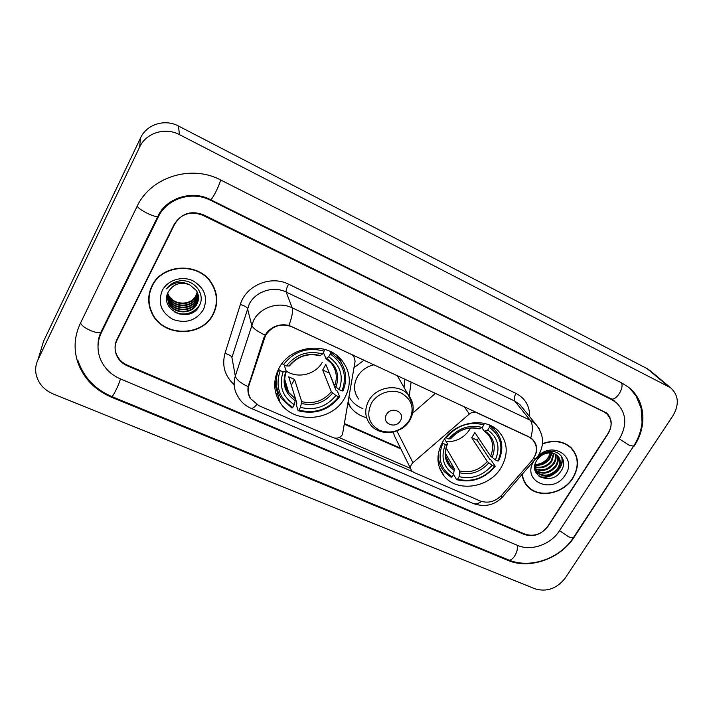 <?xml version="1.0" encoding="UTF-8"?>
<svg xmlns="http://www.w3.org/2000/svg" width="713" height="713" viewBox="0 0 713 713"><rect width="100%" height="100%" fill="white"/><g stroke="black" fill="none" stroke-linecap="round" stroke-linejoin="round"><path stroke-width="1.07" d="M351.473 354.245L353.737 356.108L355.119 361.126L342.472 434.538C340.128 437.844 337.035 438.896 333.203 437.675L258.846 405.652L250.78 398.852C248.16 394.512 247.607 389.868 249.104 384.931L248.882 383.852M442.826 441.695C435.928 454.413 436.374 465.892 444.181 476.15C457.229 492.835 489.305 487.924 501.043 467.746C508.654 454.172 507.834 442.007 498.565 431.249C484.938 416.214 453.94 421.882 442.826 441.695M278.935 368.345C272.945 380.332 273.329 391.722 280.084 402.515C293.747 424.529 332.508 421.428 344.78 397.809C351.634 384.548 350.698 372.088 341.964 360.448C327.178 341.001 290.369 345.395 278.935 368.345M351.598 354.495L291.991 326.768C280.886 322.891 272.054 325.805 265.494 335.511L249.104 384.931M366.616 417.765C359.913 415.92 354.521 412.364 350.431 407.087L348.069 403.406M528.645 436.837L476.837 412.747C474.252 411.713 471.748 412.141 469.332 414.03L412.943 462.684C410.314 465.331 409.895 468.031 411.695 470.794L413.825 472.389L480.099 500.927C488.04 503.645 495.241 501.747 501.702 495.223L531.898 460.625C537.718 452.951 537.905 445.892 532.459 439.458L528.431 436.561M354.022 367.658L364.129 360.136M411.134 381.999L409.226 395.956M393.344 432.033L394.378 435.75L410.733 468.833M435.474 393.318L412.702 413.13M603.715 411.775L202.947 215.317C190.567 210.683 180.942 213.766 174.07 224.568L116.941 339.522C114.65 344.334 114.472 349.227 116.379 354.192C118.518 359.209 122.217 362.89 127.484 365.216L524.982 534.153C534.09 536.942 541.853 534.233 548.252 526.007L608.109 433.727C612.574 425.875 612.039 419.173 606.513 413.602L603.715 411.775M559.42 530.837L619.294 439.119C627.476 424.832 626.442 412.649 616.201 402.56L611.567 399.565L210.522 200.273C192.029 190.549 166.789 198.553 158.277 216.957L101.317 332.775C97.405 341.09 96.977 349.557 100.043 358.176C103.813 367.712 110.658 374.655 120.559 378.977L517.7 545.454C531.167 551.425 550.837 544.5 559.42 530.837M673.019 415.581C679.462 404.387 678.616 395.082 670.496 387.676L179.453 134.632C165.202 126.887 145.996 132.885 139.579 147.163L37.905 359.905C35.588 364.887 35.062 370.047 36.336 375.386C38.743 383.95 44.366 390.145 53.225 393.968L534.973 588.822C546.755 592.227 556.817 588.662 565.159 578.145L673.019 415.581M650.871 371.259L647.146 368.63L178.464 126.023C164.908 118.616 146.655 124.312 140.559 137.903L43.591 341.171L41.648 347.552M115.31 344.513L115.274 345.653M634.053 446.231C647.484 426.454 645.479 400.198 628.625 387.302L622.119 383.166L220.718 180.024C191.227 164.177 150.416 177.011 136.941 206.672L80.23 323.657C74.41 336.162 73.546 348.933 77.655 361.954C83.474 378.246 94.722 389.993 111.397 397.168L508.075 560.418C529.518 569.723 560.471 558.769 574.161 537.21L633.75 445.919M98.973 338.693L98.911 339.397M100.15 335.44L100.105 334.094M151.878 286.047C147.582 295.227 147.627 304.362 152.003 313.47C162.983 337.427 202.474 337.525 213.339 314.112C218.419 303.551 217.83 293.186 211.556 282.999C198.882 261.894 161.931 263.543 151.878 286.047M148.714 297.838L149.373 304.21M522.103 474.564C522.7 479.181 524.527 483.138 527.567 486.444C538.297 498.806 563.163 494.198 572.86 478.227C579.589 466.56 578.956 456.329 570.97 447.55C563.234 440.91 553.743 439.609 542.495 443.646M525.009 483.058L526.542 484.76M250.423 398.558C248.24 394.975 247.482 391.027 248.142 386.713L263.774 338.042L266.644 332.766C272.607 326.01 280.04 323.559 288.934 325.422L528.698 436.686L532.62 439.44C537.032 444.244 537.825 449.707 535.017 455.839L534.723 456.382M115.595 343.176L115.346 345.244L115.595 343.176M152.003 313.159L151.379 311.982M412.471 471.578L334.86 438.147M410.643 468.441L339.094 437.55M608.198 433.121C612.663 425.26 612.128 418.54 606.594 412.979L203.579 214.854C191.2 210.219 181.574 213.294 174.703 224.096L116.968 340.253C114.686 345.056 114.499 349.94 116.415 354.905C118.545 359.922 122.244 363.594 127.511 365.929L524.438 534.518C533.556 537.317 541.31 534.598 547.709 526.381L608.198 433.121M572.904 450.144L571.648 448.227M216.431 300.529L216.208 294.202M215.87 294.291L214.274 288.007M213.035 313.97C218.053 303.533 217.474 293.275 211.28 283.195C198.74 262.295 162.154 263.917 152.199 286.198C147.947 295.289 147.992 304.335 152.332 313.355C163.215 337.053 202.287 337.133 213.035 313.97M197.323 292.321L196.022 296.011C191.2 306.349 173.544 306.055 168.482 295.423L167.626 293.498M197.216 292.089L195.968 295.521C191.155 305.841 173.517 305.547 168.464 294.932L167.715 293.275M197.706 293.284L196.244 298.007C191.387 308.399 173.624 308.105 168.535 297.419L167.323 294.371M197.617 293.043L196.191 297.508C191.342 307.882 173.607 307.597 168.518 296.92L167.395 294.157M198.009 294.255L196.458 300.021C191.583 310.467 173.714 310.182 168.589 299.433L167.092 295.173M197.947 294.014L196.405 299.513C191.53 309.95 173.687 309.665 168.58 298.925L167.145 294.986M198.241 295.244L196.681 302.062C191.77 312.561 173.794 312.276 168.642 301.474L166.958 295.877M198.196 294.995L196.628 301.546C191.726 312.036 173.776 311.75 168.633 300.966L166.976 295.672M189.631 284.763C180.541 281.573 173.5 283.854 168.491 291.626C158.054 310.066 190.246 324.192 199.016 306.207C206.592 294.184 193.428 277.883 178.669 281.074C173.491 282.17 169.418 284.763 166.432 288.854C173.428 281.983 181.164 280.619 189.631 284.763L196.342 290.485C198.972 295.004 199.159 299.558 196.913 304.121C191.966 314.683 173.883 314.406 168.705 303.542L166.967 295.726M198.366 296.002L196.85 303.604C191.922 314.148 173.865 313.872 168.687 303.025L166.94 296.644M162.136 290.735C157.591 303.123 161.254 312.713 173.125 319.504C186.12 323.845 196.227 320.538 203.455 309.594C208.178 297.428 204.649 287.82 192.867 280.762C181.833 275.512 167.305 280.209 162.136 290.735M197.715 292.08L196.788 294.665M149.801 291.412L149.07 297.891M199.506 305.289C193.348 313.506 185.175 315.877 174.97 312.419M198.562 306.955C192.911 313.444 185.79 315.618 177.207 313.488M571.425 448.424L569.963 446.659M522.362 474.27C522.923 478.931 524.741 482.924 527.798 486.257C538.422 498.485 563.029 493.931 572.619 478.12C579.286 466.578 578.662 456.454 570.756 447.764C563.065 441.16 553.636 439.885 542.468 443.941M550.632 451.267L548.698 456.81C545.436 461.641 540.909 464.234 535.115 464.591M551.987 453.022L549.785 458.798C545.882 463.771 540.917 465.883 534.875 465.117M551.407 452.942L549.277 458.156C545.579 462.924 540.819 465.063 535 464.573M554.037 453.566L551.8 461.373C547.129 467.14 541.417 469.047 534.652 467.113M553.555 453.397L551.292 460.723C546.818 466.302 541.283 468.272 534.679 466.641M555.748 454.341C556.595 457.621 555.962 460.83 553.841 463.985C548.35 470.5 541.969 472.104 534.714 468.806M555.347 454.136C556.015 457.291 555.338 460.357 553.333 463.325C548.056 469.653 541.835 471.346 534.679 468.414M557.174 455.34C558.867 458.949 558.448 462.71 555.908 466.614C549.411 473.922 542.415 475.099 534.937 470.143M556.844 455.072C558.306 458.611 557.824 462.247 555.391 465.954C549.17 473.049 542.335 474.35 534.875 469.858M554.874 453.914C547.887 451.561 541.916 453.62 536.951 460.09C526.577 475.535 551.247 486.337 560.685 471.489C568.386 461.516 559.767 448.673 547.62 451.757C543.306 452.791 539.696 455.019 536.809 458.432C542.905 452.47 548.93 450.964 554.874 453.914L557.611 455.732C561.042 459.555 561.167 464.074 557.994 469.279C551.158 476.819 543.992 477.862 536.497 472.407L535.008 470.428M558.083 456.222C560.516 459.974 560.311 464.101 557.468 468.61C550.65 476.141 543.493 477.184 535.998 471.73L535.401 471.043M533.645 461.356C521.132 481.783 553.422 495.063 565.364 474.805C577.209 458.218 554.732 441.151 538.876 455.197M523.939 481.043L525.267 482.897M561.247 455.946C565.65 466.605 550.997 480.205 539.117 476.409M561.532 456.329C565.81 466.837 551.586 480.268 539.768 476.845M286.047 370.831C297.268 379.12 315.823 374.646 322.356 362.159M329.076 372.373L335.885 390.109L337.32 391.089L339.664 396.776L338.675 396.767C328.247 409.619 315.003 414.057 298.961 410.1L300.467 407.399C314.727 410.804 326.527 406.847 335.868 395.519L331.349 391.722L322.704 370.038L325.823 364.459L334.638 385.885L339.183 389.663C343.916 376.125 340.422 365.163 328.702 356.767L330.262 353.987C343.568 363.38 347.481 375.689 341.99 390.92L342.98 390.938C347.614 379.468 346.251 368.906 338.898 359.254L330.716 352.284L330.262 353.987M280.191 370.635L278.774 369.548C274.79 379.842 275.655 389.45 281.377 398.362L291.974 408.041L292.793 407.417C279.246 398.505 275.049 386.241 280.191 370.635L283.114 371.936C278.667 385.769 282.393 396.695 294.3 404.708L295.592 398.959L288.712 376.82L294.558 379.423L301.724 401.651L300.467 407.399M284.237 364.949L286.269 371.553L283.114 371.936M298.961 410.1L298.132 410.715L296.323 404.841L296.866 403.193L295.637 399.235M341.732 363.327L338.809 357.151M275.004 380.091L276.706 386.74M330.386 351.518L330.716 352.284M298.132 410.715C314.941 414.913 328.782 410.26 339.664 396.776M278.774 369.548L278.605 368.969M341.99 390.92L339.183 389.663M335.868 395.519L338.675 396.767M294.3 404.708L292.793 407.417M328.702 356.767L325.957 358.559L323.346 352.427M285.806 382.908L285.655 382.391M282.072 363.541L283.48 364.61C294.139 351.295 307.668 346.803 324.067 351.126L324.54 349.423L323.06 348.951M324.067 351.126L322.517 353.924C307.971 350.226 295.931 354.218 286.403 365.921L283.48 364.61M286.403 365.921L289.362 366.01C297.642 356.215 307.829 352.81 319.923 355.796L322.517 353.924M291.341 385.261L294.558 379.423M322.704 370.038L328.782 372.801M446.169 441.632C456.151 441.98 463.994 437.942 469.707 429.52L470.553 428.005M478.592 438.103L477.14 440.197L489.697 459.163L491.123 460.126L495.241 466.329L494.555 466.436C484.296 478.334 471.979 482.576 457.577 479.163L459.11 476.667C471.908 479.599 482.897 475.821 492.068 465.331L487.282 461.516L471.721 437.729L474.885 432.559L490.624 456.124L495.428 459.921C500.517 447.47 497.968 437.488 487.781 429.984L489.35 427.417C500.936 435.812 503.797 447.024 497.915 461.035L498.592 460.937C503.931 449.137 502.647 438.745 494.751 429.779L489.644 425.75L489.35 427.417M446.124 447.898L459.698 470.999L459.11 476.667M438.361 453.495C438.032 460.42 439.974 466.436 444.19 471.543L451.115 477.264L452.122 476.783C440.304 468.798 437.203 457.639 442.8 443.308L445.384 444.457C440.518 457.158 443.272 467.104 453.646 474.288L454.261 468.61L445.5 453.504M444.609 439.012L447.372 443.655L447.372 444.235L445.384 444.457M494.893 429.921L493.111 426.962M438.058 461.454L439.957 464.332M489.082 424.948L489.644 425.75M457.577 479.163L456.57 479.644C471.641 483.262 484.528 478.824 495.241 466.329M456.57 479.644L453.575 474.412M442.8 443.308L442.167 442.835M497.915 461.035L495.428 459.921M492.068 465.331L494.555 466.436M453.646 474.288L452.122 476.783M487.781 429.984L484.341 431.267L481.845 427.711M445.777 437.488L446.151 437.764C456.632 425.456 469.207 421.16 483.877 424.895L484.154 423.397M483.877 424.895L482.309 427.461C469.279 424.28 458.085 428.103 448.735 438.923L446.151 437.764M448.735 438.923L450.669 438.736C458.994 429.565 468.486 426.285 479.136 428.887L482.309 427.461M471.721 437.729L477.14 440.197M400.394 420.777C405.902 412.176 391.285 405.554 386.464 414.529C381.018 423.192 395.617 429.663 400.394 420.777M398.549 377.845L397.729 375.769M374.111 364.78C366.758 366.411 361.179 370.386 357.391 376.687C353.265 384.708 353.648 392.141 358.541 398.995M404.021 387.4L404.931 379.111M398.059 376.981L397.916 376.179M349.147 396.972L351.135 400.002C354.174 403.932 358.095 406.793 362.899 408.602M264.193 338.541L263.935 337.588M464.368 406.766L469.332 414.03M396.927 430.955L412.943 462.684M80.551 322.998C81.532 325.44 84.811 327.944 90.391 330.511C95.39 332.552 98.884 333.149 100.881 332.294L101.531 330.966M137.154 206.253C138.438 208.214 141.914 210.611 147.573 213.445C152.618 215.798 156.022 216.823 157.787 216.529L158.215 215.665M621.362 382.774C624.615 388.104 615.551 401.695 610.809 398.656L614.731 401.143M633.572 446.195L629.178 445.251L619.374 439.003M573.626 537.272L573.288 537.789L568.921 537.005L559.545 530.659M629.695 388.184L636.014 395.929L641.094 408.192L642.056 422.372C641.192 430.919 638.287 438.976 633.349 446.525L573.288 537.789C559.821 558.618 530.258 569.206 508.351 559.848C512.273 562.049 518.877 551.202 517.219 545.258M508.351 559.848L111.709 396.499C112.618 397.569 119.116 384.476 120.417 378.924M220.495 179.917C220.228 184.088 211.618 200.995 210.478 199.631L610.809 398.656M647.146 368.63L668.063 386.152M43.591 341.171L37.905 359.905M140.559 137.903L139.579 147.163M178.464 126.023L179.453 134.632M507.549 559.518L508.075 560.418M111.486 396.41L111.397 397.168M610.435 398.469L611.567 399.565M101.638 330.761L101.317 332.775M158.277 215.531L158.277 216.957M210.371 199.578L210.522 200.273M348.078 403.38L349.031 403.808M234.158 384.619C224.791 376.072 221.734 365.653 224.987 353.381L240.352 304.513C245.7 285.53 270.762 274.977 288.542 284.175L515.998 393.416C514.171 396.722 513.752 399.271 514.741 401.071L286.163 292.054C273.373 285.592 255.602 291.385 249.229 304.139L231.912 357.409L235.308 376.027C236.181 379.414 240.45 382.979 248.142 386.713M515.998 393.416C525.249 398.335 529.795 406.062 529.625 416.615M522.887 408.308L519.866 404.574L514.741 401.071L530.16 420.189L535.454 423.807L539.233 428.807M256.76 404.601C254.167 407.604 252.188 408.816 250.842 408.228C245.014 405.635 240.584 401.508 237.554 395.831C233.962 389.637 233.213 383.033 235.308 376.027L253.516 320.538C260.209 307.241 278.836 301.153 292.187 307.838C293.159 311.002 292.08 316.866 288.934 325.422M265.067 335.11C257.143 331.411 252.669 328.042 251.644 324.985L247.447 308.399C246.725 307.018 244.363 305.717 240.352 304.513M530.766 437.898C533.039 429.832 532.843 423.932 530.16 420.189L292.187 307.838L286.163 292.054C285.886 290.476 286.679 287.856 288.542 284.175M481.435 501.435C478.245 503.797 475.482 504.483 473.156 503.476L250.976 408.282M500.357 496.622L502.54 496.97L503.298 496.105M533.805 458.04L535.98 458.682L536.541 458.022M174.703 224.096L174.667 223.454M116.968 340.253L117.084 339.228M224.987 353.381C228.953 354.53 231.253 355.876 231.912 357.409M276.136 394.325L278.079 395.171M344.593 424.271L400.884 448.896M301.724 401.651C313.595 404.333 323.47 401.027 331.349 391.722M285.503 373.933C283.854 380.662 284.906 386.838 288.658 392.453L295.592 398.959M335.921 387.212C339.896 375.386 336.821 365.778 326.697 358.381M301.554 403.478C314.023 406.339 324.379 402.872 332.614 393.068M285.628 372.052C281.876 384.102 285.138 393.683 295.405 400.786M334.638 385.885C337.623 377.703 336.554 370.207 331.42 363.372L326.028 358.603M320.529 355.546C307.838 352.463 297.303 355.965 288.908 366.054M459.698 470.999C470.366 473.298 479.564 470.134 487.282 461.516M445.803 456.391L449.921 464.894L454.261 468.61M492.095 457.496C496.4 446.623 494.145 437.871 485.348 431.249M459.832 472.844C471.026 475.304 480.669 471.988 488.744 462.906M447.149 444.297C443.031 455.366 445.438 464.092 454.386 470.455M490.624 456.124C494.127 447.648 493.093 440.224 487.505 433.843L484.439 431.329M479.894 428.745C468.521 426.098 458.717 429.44 450.491 438.78M409.342 420.376C414.761 408.701 412.123 399.636 401.428 393.166C391.303 388.407 377.106 393.175 371.375 403.291C366.117 415.171 368.879 424.217 379.681 430.429C391.74 434.288 401.624 430.937 409.342 420.376M412.916 404.779L408.201 394.699C398.772 383.148 376.312 386.455 368.781 400.653C364.396 409.066 364.762 416.847 369.887 423.994C378.951 436.953 401.865 434.574 409.841 420.269C414.788 411.16 414.244 402.64 408.201 394.699L397.221 375.528M439.235 467.184L444.181 476.15M274.728 382.881L280.084 402.515M348.292 402.079L350.431 407.087M532.459 439.458L532.005 438.86M353.229 355.065L353.737 356.108M98.02 346.188C97.859 341.429 98.813 336.803 100.881 332.294L157.787 216.529C166.067 197.786 192.269 189.836 210.478 199.631M77.958 360.493C83.653 377.239 94.9 389.245 111.709 396.499M649.498 370.109L670.496 387.676M152.012 312.722L152.003 313.47M526.016 484.216L527.567 486.444M523.003 408.451L535.454 423.807C543.867 434.092 544.794 444.752 538.217 455.785L502.54 496.97C494.403 505.33 484.608 507.496 473.156 503.476M275.913 393.585L277.883 394.449M344.691 423.691L400.501 448.12M211.146 282.393L211.28 283.195M168.464 294.932L168.482 295.423M168.518 296.92L168.535 297.419M168.58 298.925L168.589 299.433M168.633 300.966L168.642 301.474M168.687 303.025L168.705 303.542M569.518 446.293L570.756 447.764M535.998 471.73L536.488 472.407M284.728 379.307L288.658 392.453C284.451 386.419 283.614 379.592 286.145 371.963M337.409 355.947L338.898 359.254M446.49 458.931L449.921 464.894C446.819 461.676 443.361 454.493 447.372 444.235M492.487 426.606L494.751 429.779"/></g></svg>
